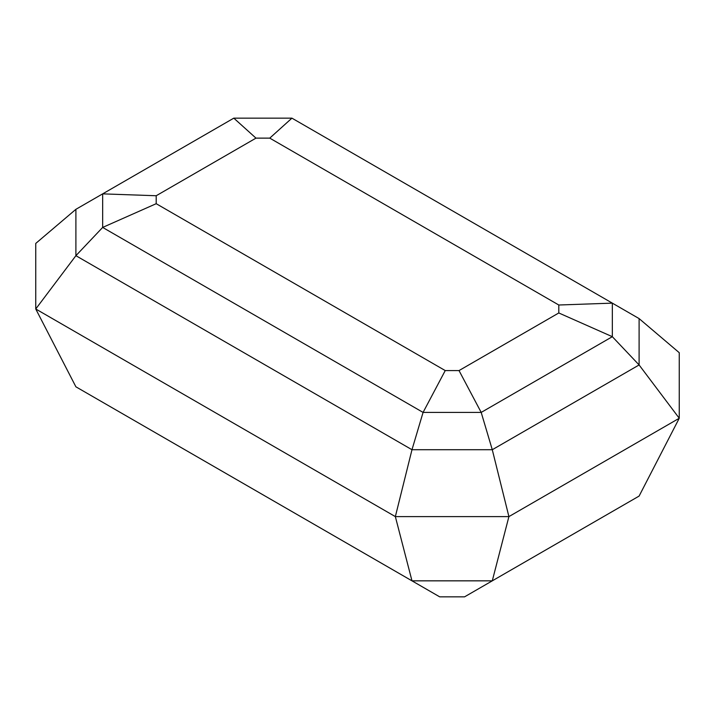 <?xml version="1.0" encoding="UTF-8"?>
<svg xmlns="http://www.w3.org/2000/svg" width="715" height="715" viewBox="0 0 715 715"><rect width="100%" height="100%" fill="white"/><g stroke="black" fill="none" stroke-linecap="round" stroke-linejoin="round"><path stroke-width="1.07" d="M558.799 305.01L269.761 138.129L255.979 138.129L156.201 195.74L156.201 203.695L445.239 370.576L459.021 370.576L558.799 312.964L558.799 305.01L612.335 303.133L291.926 118.154L269.761 138.129M291.926 118.154L233.805 118.154L102.665 193.863L156.201 195.74M233.805 118.154L255.979 138.129M75.897 209.316L75.897 255.684L35.75 308.987L35.75 243.431L75.897 209.316L102.665 193.863L102.665 227.424L156.201 203.695M459.021 370.576L481.195 412.412L612.335 336.694L639.103 364.954L639.103 318.595L679.25 352.701L679.25 418.257L639.103 496.076L464.562 596.846L439.698 596.846L411.983 580.839L492.277 580.839L508.91 516.605L679.25 418.257L639.103 364.954L492.277 449.717L481.195 412.412L423.074 412.412L411.983 449.717L492.277 449.717L508.91 516.605L395.35 516.605L411.983 580.839L75.897 386.806L35.75 308.987L395.35 516.605L411.983 449.717L75.897 255.684L102.665 227.424L423.074 412.412L445.239 370.576M639.103 318.595L612.335 303.133L612.335 336.694L558.799 312.964M75.897 386.806L439.698 596.846"/></g></svg>

